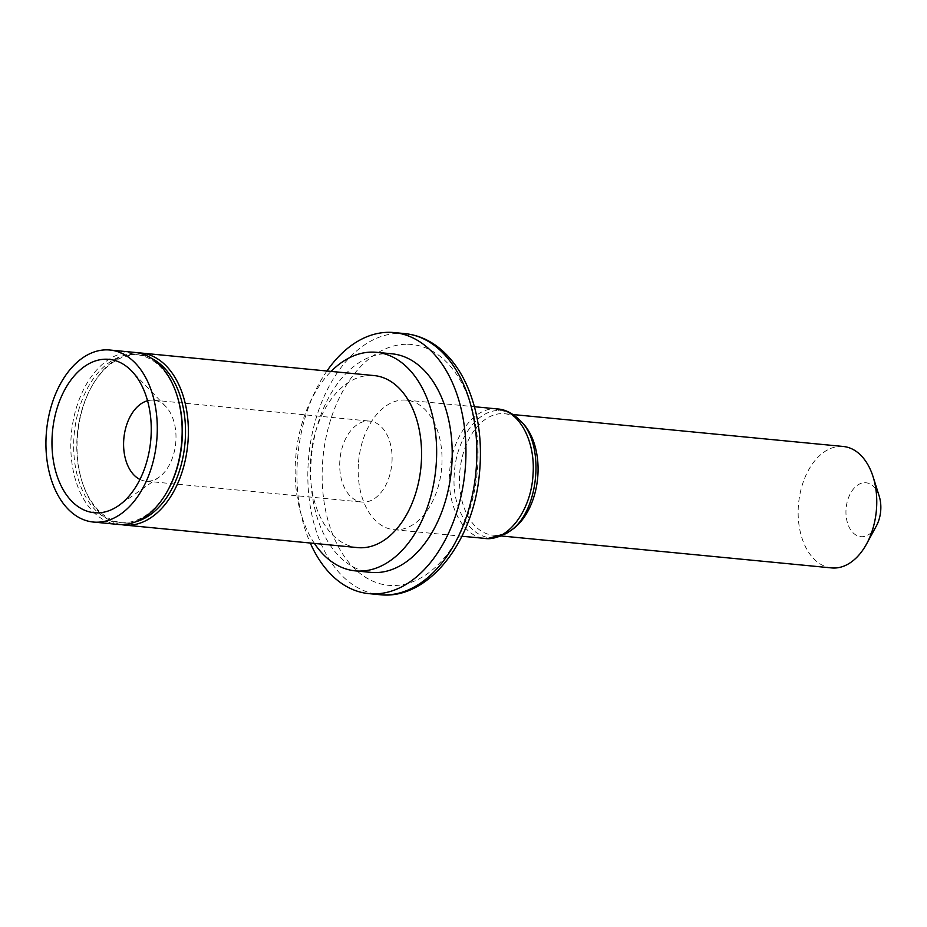 <?xml version="1.0" encoding="UTF-8"?>
<svg xmlns="http://www.w3.org/2000/svg" width="927" height="927" viewBox="0 0 927 927"><rect width="100%" height="100%" fill="white"/><g stroke="black" fill="none" stroke-linecap="round" stroke-linejoin="round"><path stroke-width="0.7" stroke-dasharray="4.63 3.48" d="M391.982 461.97A40.661 26.037 -84.5 0 0 369.815 421.113A40.661 26.037 -84.5 0 0 339.989 459.085A40.661 26.037 -84.5 0 0 361.993 502.063A40.661 26.037 -84.5 0 0 391.982 461.97M876.339 526.003A27.068 17.335 95.5 0 1 847.127 521.623A27.068 17.335 95.5 0 1 865.1 482.724A27.068 17.335 95.5 0 1 879.213 496.212M831.589 567.915A60.997 39.05 95.5 0 1 798.448 505.041A60.997 39.05 95.5 0 1 841.287 446.385A60.997 39.05 95.5 0 1 843.327 446.49M139.942 479.456A40.661 26.037 -84.5 0 0 145.875 481.159A40.661 26.037 -84.5 0 0 158.83 477.37A40.661 26.037 -84.5 0 0 175.875 441.067A40.661 26.037 -84.5 0 0 165.69 406.408A40.661 26.037 -84.5 0 0 153.708 400.209A40.661 26.037 -84.5 0 0 152.341 400.14A40.661 26.037 -84.5 0 0 147.555 400.742M118.169 524.439A86.408 55.319 95.5 0 1 71.228 435.366A86.408 55.319 95.5 0 1 131.912 352.26A86.408 55.319 95.5 0 1 134.809 352.422M168.355 489.34A84.38 54.021 95.5 0 1 119.919 522.573A84.38 54.021 95.5 0 1 74.079 435.586A84.38 54.021 95.5 0 1 133.337 354.438A84.38 54.021 95.5 0 1 136.165 354.601A84.38 54.021 95.5 0 1 177.335 396.489M136.037 521.692A84.38 54.021 95.5 0 1 123.024 522.874A84.38 54.021 95.5 0 1 81.854 480.974A84.38 54.021 95.5 0 1 90.834 388.123A84.38 54.021 95.5 0 1 136.443 354.74A84.38 54.021 95.5 0 1 139.27 354.902A84.38 54.021 95.5 0 1 151.819 358.54M121.286 524.601A86.408 55.319 95.5 0 1 82.225 482.144A86.408 55.319 95.5 0 1 91.414 387.057A86.408 55.319 95.5 0 1 137.903 352.863M357.59 547.602A86.408 55.319 95.5 0 1 310.649 458.529A86.408 55.319 95.5 0 1 371.321 375.423A86.408 55.319 95.5 0 1 374.23 375.586M314.427 543.431A109.792 70.29 95.5 0 1 331.066 371.414M392.028 353.813A109.792 70.29 -84.5 0 0 388.343 353.604A109.792 70.29 -84.5 0 0 311.24 459.201A109.792 70.29 -84.5 0 0 370.881 572.376M326.918 371.009A131.136 83.951 -84.5 0 0 310.278 543.025M358.378 464.288A65.064 41.657 -84.5 0 0 393.848 529.665A65.064 41.657 -84.5 0 0 441.565 468.911A65.064 41.657 -84.5 0 0 406.374 400.14A65.064 41.657 -84.5 0 0 404.195 400.024A65.064 41.657 -84.5 0 0 358.378 464.288M522.619 423.025A60.997 39.05 -84.5 0 0 504.647 413.732A60.997 39.05 -84.5 0 0 502.596 413.616A60.997 39.05 -84.5 0 0 459.769 472.283A60.997 39.05 -84.5 0 0 492.897 535.157A60.997 39.05 -84.5 0 0 512.33 529.479M404.96 333.616A131.136 83.951 -84.5 0 0 400.557 333.372A131.136 83.951 -84.5 0 0 308.471 459.491A131.136 83.951 -84.5 0 0 379.711 594.682M407.695 344.265A120.974 77.451 95.5 0 1 463.512 526.2A120.974 77.451 95.5 0 1 329.12 524.242A120.974 77.451 95.5 0 1 407.695 344.265M497.544 408.969L495.389 408.842C473.129 407.718 451.24 438.425 449.572 473.118C447.023 506.548 463.604 537.115 485.041 538.483M509.329 531.519C482.469 552.515 450.302 518.448 454.334 473.5C455.968 439.537 477.405 409.467 499.19 410.58C506.907 410.8 513.871 414.091 520.082 420.441M499.19 410.58L495.389 408.842M145.875 481.159L361.993 502.063M153.708 400.209L369.815 421.113M165.69 406.408L131.727 371.09M158.83 477.37L118.726 505.539M119.919 522.573L123.024 522.874M136.165 354.601L139.27 354.902M81.854 480.974L82.225 482.144M90.834 388.123L91.414 387.057M393.848 529.665L461.924 536.246M406.374 400.14L474.462 406.721M492.897 535.157L501.356 535.968M504.647 413.732L513.106 414.554"/><path stroke-width="1.39" d="M513.106 414.554L843.327 446.49A60.997 39.05 95.5 0 1 873.095 476.779L879.213 496.212A27.068 17.335 95.5 0 1 876.339 526.003L866.606 543.894A60.997 39.05 95.5 0 1 833.628 568.031A60.997 39.05 95.5 0 1 831.589 567.915L501.356 535.968M873.095 476.779A60.997 39.05 95.5 0 1 866.606 543.894M147.555 400.742A40.661 26.037 -84.5 0 0 123.882 438.181A40.661 26.037 -84.5 0 0 139.942 479.456M106.443 359.201A77.045 49.316 95.5 0 1 131.727 371.09A77.045 49.316 95.5 0 1 150.707 440.777A77.045 49.316 95.5 0 1 118.726 505.539A77.045 49.316 95.5 0 1 52.364 452.446A77.045 49.316 95.5 0 1 106.443 359.201M107.034 349.861A86.408 55.319 -84.5 0 0 46.35 432.955A86.408 55.319 -84.5 0 0 93.291 522.04A86.408 55.319 -84.5 0 0 156.675 441.356A86.408 55.319 -84.5 0 0 109.931 350.024A86.408 55.319 -84.5 0 0 107.034 349.861M109.931 350.024L134.809 352.422A86.408 55.319 95.5 0 1 176.964 395.331A86.408 55.319 95.5 0 1 167.775 490.418A86.408 55.319 95.5 0 1 118.169 524.439L93.291 522.04M176.964 395.331L177.335 396.489A84.38 54.021 95.5 0 1 168.355 489.34L167.775 490.418M151.819 358.54A84.38 54.021 95.5 0 1 184.913 444.079A84.38 54.021 95.5 0 1 136.037 521.692M137.903 352.863A86.408 55.319 95.5 0 1 138.123 352.863A86.408 55.319 95.5 0 1 141.02 353.025A86.408 55.319 95.5 0 1 187.764 444.357A86.408 55.319 95.5 0 1 124.38 525.041A86.408 55.319 95.5 0 1 121.286 524.601M141.02 353.025L374.23 375.586A86.408 55.319 95.5 0 1 420.962 466.918A86.408 55.319 95.5 0 1 357.59 547.602L124.38 525.041M331.066 371.414A109.792 70.29 95.5 0 1 372.793 352.109A109.792 70.29 95.5 0 1 376.478 352.306A109.792 70.29 95.5 0 1 435.864 468.355A109.792 70.29 95.5 0 1 355.331 570.87A109.792 70.29 95.5 0 1 314.427 543.431M355.331 570.87L370.881 572.376A109.792 70.29 -84.5 0 0 451.414 469.862A109.792 70.29 -84.5 0 0 392.028 353.813L376.478 352.306M310.278 543.025A131.136 83.951 -84.5 0 0 368.83 593.628A131.136 83.951 -84.5 0 0 465.018 471.183A131.136 83.951 -84.5 0 0 394.079 332.561A131.136 83.951 -84.5 0 0 389.676 332.318A131.136 83.951 -84.5 0 0 326.918 371.009M461.924 536.246L487.359 538.622L506.177 533.593L512.33 529.479A60.997 39.05 -84.5 0 0 537.637 478.205A60.997 39.05 -84.5 0 0 522.619 423.025L520.093 420.406C512.654 413.222 505.134 409.398 497.544 408.958C519.016 410.325 535.586 440.893 533.037 474.334C531.356 510.244 507.95 541.577 485.088 538.483M368.83 593.628L379.711 594.682A131.136 83.951 -84.5 0 0 475.899 472.237A131.136 83.951 -84.5 0 0 404.96 333.616L394.079 332.561M520.082 420.441C545.713 444.172 539.05 513.164 509.329 531.519M379.711 594.682C427.938 600.395 472.955 542.562 479.305 474.925C482.631 442.156 478.564 412.48 467.104 385.875C461.484 373.222 454.369 362.573 445.771 353.917C433.824 342.017 420.221 335.25 404.96 333.616M474.462 406.721L497.567 408.958"/></g></svg>
